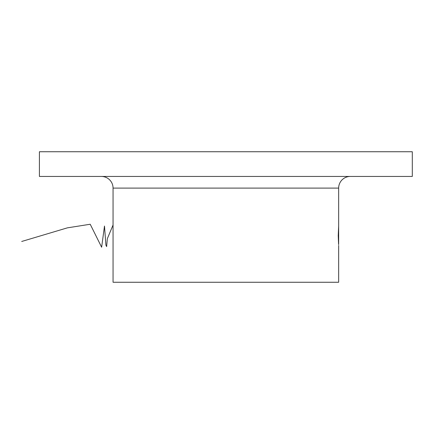 <?xml version="1.0" encoding="UTF-8"?>
<svg xmlns="http://www.w3.org/2000/svg" width="434" height="434" viewBox="0 0 434 434"><rect width="100%" height="100%" fill="white"/><g stroke="black" fill="none" stroke-linecap="round" stroke-linejoin="round"><path stroke-width="0.65" d="M338.656 244.499L338.656 225.854L338.227 235.646L338.585 244.57M293.617 176.448L282.377 176.448M102.337 176.486L101.572 176.448L102.337 176.486A11.653 11.653 0 0 1 113.057 188.101L338.656 188.101A11.653 11.653 0 0 1 350.309 176.448M39.413 176.448L412.3 176.448L412.3 151.743L39.413 151.743L39.413 176.448M113.057 188.101L113.057 282.257L338.656 282.257L338.656 245.432M338.656 225.854L338.656 188.101M113.057 225.002L107.35 238.662L106.634 246.604L105.918 245.161L104.491 226.043L101.637 247.234L90.218 224.248L67.379 227.85L21.7 241.472"/></g></svg>
